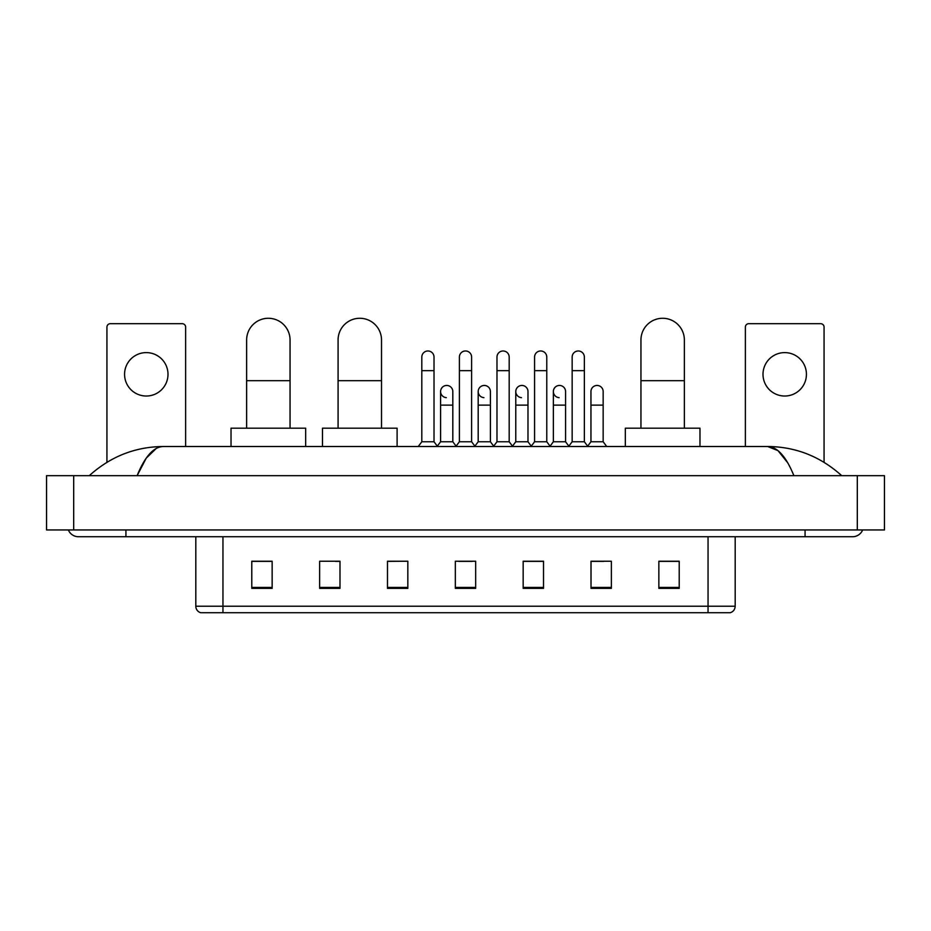 <?xml version="1.0" encoding="UTF-8"?>
<svg xmlns="http://www.w3.org/2000/svg" width="931" height="931" viewBox="0 0 931 931"><rect width="100%" height="100%" fill="white"/><g stroke="black" fill="none" stroke-linecap="round" stroke-linejoin="round"><path stroke-width="1.4" d="M708.049 612.726L708.049 606.209L735.187 606.209C735.001 609.468 733.372 611.632 730.3 612.726L200.7 612.726A6.785 6.785 0 0 1 195.813 606.209L195.813 536.733M679.211 588.369L679.211 561.23L658.857 561.23L658.857 588.369L679.211 588.369M611.364 588.369L611.364 561.23L591.01 561.23L591.01 588.369L611.364 588.369M543.518 588.369L543.518 561.23L523.164 561.23L523.164 588.369L543.518 588.369M272.143 588.369L272.143 561.23L251.789 561.23L251.789 588.369L272.143 588.369M339.99 588.369L339.99 561.23L319.636 561.23L319.636 588.369L339.99 588.369M407.836 588.369L407.836 561.23L387.482 561.23L387.482 588.369L407.836 588.369M475.671 588.369L475.671 561.23L455.329 561.23L455.329 588.369L475.671 588.369M591.01 561.37L603.835 561.37M407.836 561.23L387.482 561.37L407.836 561.23M335.369 561.37L339.99 561.37M533.894 561.37L528.668 561.37M458.715 561.37L472.285 561.37M272.143 561.37L251.789 561.37M543.518 561.37L523.164 561.37M679.211 561.37L658.857 561.37M125.929 529.948L125.929 536.733L852.563 536.733A10.858 10.858 0 0 0 862.63 529.948A10.858 10.858 0 0 1 852.563 536.733A10.858 10.858 0 0 0 862.63 529.948A10.858 10.858 0 0 1 852.563 536.733M68.37 529.948A10.858 10.858 0 0 0 78.437 536.733A10.858 10.858 0 0 1 68.37 529.948A10.858 10.858 0 0 0 78.437 536.733L125.929 536.733M793.887 475.671C786.101 456.516 777.362 446.799 767.656 446.508L163.344 446.508C153.638 446.799 144.899 456.516 137.113 475.671L146.248 458.133L156.292 448.416M73.689 475.671L884.45 475.671L884.45 529.948L46.55 529.948L46.55 475.671L73.689 475.671L73.689 529.948M884.45 475.671L884.45 529.948M839.401 473.576L841.705 475.671C820.351 456.446 795.668 446.717 767.656 446.508L777.99 450.639L787.673 462.719M91.599 473.576L89.295 475.671C110.545 456.493 135.228 446.764 163.344 446.508M146.283 352.605A21.716 21.716 0 0 0 124.568 374.32A21.716 21.716 0 0 0 146.283 396.024A21.716 21.716 0 0 0 167.999 374.32A21.716 21.716 0 0 0 146.283 352.605M185.63 446.508L185.63 327.095A3.387 3.387 0 0 0 182.243 323.697L110.323 323.697A3.387 3.387 0 0 0 106.937 327.095L106.937 462.311M246.634 428.19L246.634 339.99A21.716 21.716 0 0 1 268.337 318.274A21.716 21.716 0 0 1 290.053 339.99A21.716 21.716 0 0 0 268.337 318.274M290.053 428.19L290.053 339.99M305.659 446.508L305.659 428.19L231.028 428.19L231.028 446.508M338.081 428.19L338.081 339.99A21.716 21.716 0 0 1 359.797 318.274A21.716 21.716 0 0 1 381.512 339.99A21.716 21.716 0 0 0 359.797 318.274M381.512 428.19L381.512 339.99M397.106 446.508L397.106 428.19L322.475 428.19L322.475 446.508M640.947 428.19L640.947 339.99A21.716 21.716 0 0 1 662.663 318.274A21.716 21.716 0 0 1 684.366 339.99A21.716 21.716 0 0 0 662.663 318.274M684.366 428.19L684.366 339.99M699.972 446.508L699.972 428.19L625.341 428.19L625.341 446.508M421.813 370.654L434.021 370.654L434.021 441.76L421.813 441.76L421.813 357.085A6.11 6.11 0 0 1 428.295 350.987A6.11 6.11 0 0 1 434.021 357.085A6.11 6.11 0 0 0 428.295 350.987M421.813 441.76L418.24 446.508M434.021 441.76L437.582 446.508M459.39 370.654L471.61 370.654L471.61 441.76L459.39 441.76L459.39 357.085A6.11 6.11 0 0 1 465.884 350.987A6.11 6.11 0 0 1 471.61 357.085A6.11 6.11 0 0 0 465.884 350.987M459.39 441.76L455.829 446.508M471.61 441.76L475.171 446.508M496.979 370.654L509.187 370.654L509.187 441.76L496.979 441.76L496.979 357.085A6.11 6.11 0 0 1 503.473 350.987A6.11 6.11 0 0 1 509.187 357.085A6.11 6.11 0 0 0 503.473 350.987M496.979 441.76L493.418 446.508M509.187 441.76L512.76 446.508M534.569 370.654L546.776 370.654L546.776 441.76L534.569 441.76L534.569 357.085A6.11 6.11 0 0 1 541.062 350.987A6.11 6.11 0 0 1 546.776 357.085A6.11 6.11 0 0 0 541.062 350.987M534.569 441.76L531.007 446.508M546.776 441.76L550.337 446.508M572.158 370.654L584.365 370.654L584.365 441.76L572.158 441.76L572.158 357.085A6.11 6.11 0 0 1 578.64 350.987A6.11 6.11 0 0 1 584.365 357.085A6.11 6.11 0 0 0 578.64 350.987M572.158 441.76L568.597 446.508M584.365 441.76L587.927 446.508M446.321 397.642A6.11 6.11 0 0 1 440.596 391.544A6.11 6.11 0 0 1 447.089 385.457A6.11 6.11 0 0 1 452.815 391.544L452.815 405.113L440.596 405.113L440.596 391.544M452.815 405.113L452.815 441.76L440.596 441.76L440.596 405.113M440.596 441.76L437.314 446.147M452.815 441.76L456.109 446.147M483.911 397.642A6.11 6.11 0 0 1 478.185 391.544A6.11 6.11 0 0 1 484.679 385.457A6.11 6.11 0 0 1 490.404 391.544L490.404 405.113L478.185 405.113L478.185 391.544M490.404 405.113L490.404 441.76L478.185 441.76L478.185 405.113M478.185 441.76L474.891 446.147M490.404 441.76L493.686 446.147M521.5 397.642A6.11 6.11 0 0 1 515.774 391.544A6.11 6.11 0 0 1 522.268 385.457A6.11 6.11 0 0 1 527.982 391.544L527.982 405.113L515.774 405.113L515.774 391.544M527.982 405.113L527.982 441.76L515.774 441.76L515.774 405.113M515.774 441.76L512.481 446.147M527.982 441.76L531.275 446.147M559.089 397.642A6.11 6.11 0 0 1 553.363 391.544A6.11 6.11 0 0 1 559.845 385.457A6.11 6.11 0 0 1 565.571 391.544L565.571 405.113L553.363 405.113L553.363 391.544M565.571 405.113L565.571 441.76L553.363 441.76L553.363 405.113M553.363 441.76L550.07 446.147M565.571 441.76L568.864 446.147M590.952 391.544A6.11 6.11 0 0 1 597.434 385.457A6.11 6.11 0 0 1 603.16 391.544L603.16 405.113L590.952 405.113L590.952 391.544M603.16 405.113L603.16 441.76L590.952 441.76L590.952 405.113M590.952 441.76L587.659 446.147M603.16 441.76L606.721 446.508M784.717 352.605A21.716 21.716 0 0 0 763.001 374.32A21.716 21.716 0 0 0 784.717 396.024A21.716 21.716 0 0 0 806.432 374.32A21.716 21.716 0 0 0 784.717 352.605M824.063 462.311L824.063 327.095A3.387 3.387 0 0 0 820.677 323.697L748.757 323.697A3.387 3.387 0 0 0 745.37 327.095L745.37 446.508M195.813 606.209L222.951 606.209L222.951 612.726M222.951 536.733L222.951 606.209L708.049 606.209L708.049 536.733M475.671 587.426L455.329 587.426M407.836 587.426L387.482 587.426M339.99 587.426L319.636 587.426M272.143 587.426L251.789 587.426M543.518 587.426L523.164 587.426M611.364 587.426L591.01 587.426M679.211 587.426L658.857 587.426M805.071 529.948L805.071 536.733M857.311 475.671L857.311 529.948M246.634 380.698L290.053 380.698M338.081 380.698L381.512 380.698M640.947 380.698L684.366 380.698M735.187 606.209L735.187 536.733M434.021 370.654L434.021 357.085M471.61 370.654L471.61 357.085M509.187 370.654L509.187 357.085M546.776 370.654L546.776 357.085M584.365 370.654L584.365 357.085"/></g></svg>
